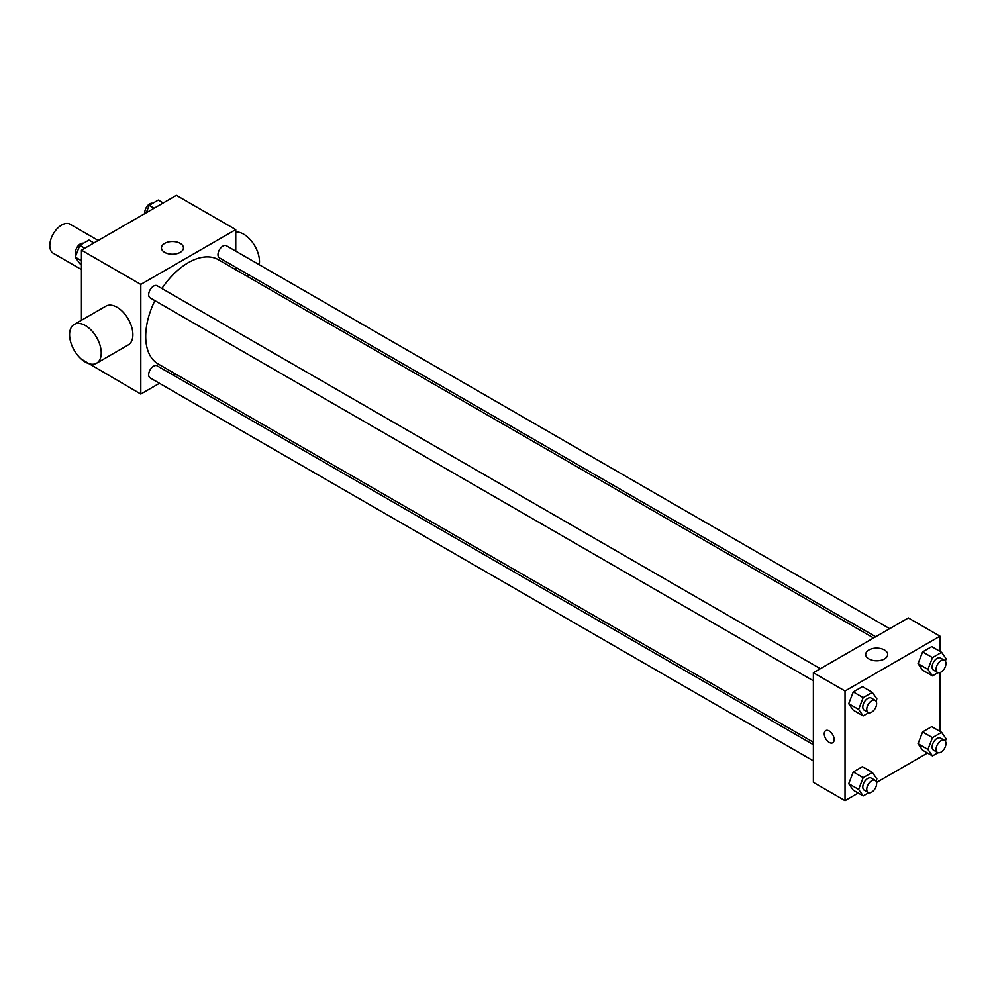 <?xml version="1.0" encoding="UTF-8"?>
<svg xmlns="http://www.w3.org/2000/svg" width="996" height="996" viewBox="0 0 996 996"><rect width="100%" height="100%" fill="white"/><g stroke="black" fill="none" stroke-linecap="round" stroke-linejoin="round"><path stroke-width="1.49" d="M98.231 240.472L70.056 224.2A16.783 9.686 120 0 0 57.133 228.707A16.783 9.686 120 0 0 49.8 245.601A16.783 9.686 120 0 0 53.274 253.283L81.448 269.543M159.435 383.311L140.797 394.067L81.448 359.22M81.448 320.251L81.448 250.158L176.404 195.341L235.753 229.603L235.753 251.129M175.545 374.01L173.429 375.231M154.878 300.63A60.208 34.76 120 0 0 145.702 336.411A60.208 34.76 120 0 0 158.177 363.976L813.383 742.257M873.592 637.988L218.373 259.695A60.208 34.76 120 0 0 161.875 288.516M235.753 267.289L235.753 269.729M140.797 394.067L140.797 284.42L235.753 229.603M889.702 628.688L226.428 245.751A6.997 4.034 120 0 0 221.037 247.618A6.997 4.034 120 0 0 217.987 254.665A6.997 4.034 120 0 0 219.431 257.864L875.708 636.755M813.383 744.709L157.119 365.806A6.997 4.034 120 0 0 151.728 367.686A6.997 4.034 120 0 0 148.665 374.72A6.997 4.034 120 0 0 150.122 377.92L813.383 760.857M813.383 680.816L150.122 297.879A6.997 4.034 -60 0 1 150.122 289.811A6.997 4.034 -60 0 1 157.119 285.765L820.38 668.702M140.797 284.42L81.448 250.158M164.664 252.374A11.006 6.349 180 0 1 161.452 247.88A11.006 6.349 180 0 1 172.445 241.53A11.006 6.349 180 0 1 183.451 247.88A11.006 6.349 180 0 1 176.653 253.743A11.006 6.349 180 0 1 164.664 252.374M74.214 324.435L105.862 306.158A22.385 12.923 60 0 1 123.118 312.159A22.385 12.923 60 0 1 132.879 334.681A22.385 12.923 60 0 1 128.247 344.927L96.6 363.204A22.385 12.923 60 0 1 74.214 350.281A22.385 12.923 60 0 1 74.214 324.435A22.385 12.923 60 0 1 91.458 330.435A22.385 12.923 60 0 1 101.231 352.958A22.385 12.923 60 0 1 96.6 363.204M259.234 264.687A22.385 12.923 -120 0 0 252.772 242.763A22.385 12.923 -120 0 0 235.753 232.056M858.191 793.065L845.031 800.66L813.383 782.383L813.383 672.736L908.34 617.918L939.987 636.195L939.987 651.384M927.513 753.038L876.542 782.47M922.607 670.171L918.038 663.672L922.607 651.894L931.746 646.628L922.607 651.894L918.038 663.672L922.607 670.171L932.493 675.886L927.923 669.387L932.493 657.609L941.631 652.33L946.2 658.829L945.329 661.095M853.286 790.226L848.717 783.728L853.286 771.962L862.424 766.683L853.286 771.962L848.717 783.728L853.286 790.226L863.183 795.941L858.614 789.442L863.183 777.664L872.309 772.386L876.878 778.897L876.007 781.15M939.987 672.574L939.987 731.425M845.031 800.66L845.031 691.012L939.987 636.195M922.607 750.212L918.038 743.713L922.607 731.936L931.746 726.657L922.607 731.936L918.038 743.713L922.607 750.212L932.493 755.927L927.923 749.428L932.493 737.65L941.631 732.371L946.2 738.87L945.329 741.136M853.286 710.185L848.717 703.686L853.286 691.921L862.424 686.642L853.286 691.921L848.717 703.686L853.286 710.185L863.183 715.9L858.614 709.401L863.183 697.623L872.309 692.357L876.878 698.856L876.007 701.109M845.031 691.012L813.383 672.736M868.91 658.954A11.006 6.349 180 0 1 865.686 654.472A11.006 6.349 180 0 1 876.692 648.11A11.006 6.349 180 0 1 887.685 654.472A11.006 6.349 180 0 1 880.9 660.336A11.006 6.349 180 0 1 868.91 658.954M834.162 739.555A6.997 4.034 60 0 1 832.706 742.755A6.997 4.034 60 0 1 825.709 738.721A6.997 4.034 60 0 1 825.709 730.641A6.997 4.034 60 0 1 831.1 732.521A6.997 4.034 60 0 1 834.162 739.555M832.706 742.755A6.997 4.034 60 0 1 825.721 738.721A6.997 4.034 60 0 1 825.721 730.641M868.736 712.688L863.183 715.9M875.198 700.35L871.239 698.072A6.997 4.034 120 0 0 865.86 699.939A6.997 4.034 120 0 0 862.797 706.986A6.997 4.034 120 0 0 864.254 710.185L868.201 712.464A6.997 4.034 120 0 0 875.198 708.43A6.997 4.034 120 0 0 875.198 700.35A6.997 4.034 120 0 0 869.807 702.23A6.997 4.034 120 0 0 866.757 709.264A6.997 4.034 120 0 0 868.201 712.464M858.614 709.401L848.717 703.686M863.183 697.623L853.286 691.921M872.309 692.357L862.424 686.642M938.058 672.673L932.493 675.886M944.519 660.336L940.56 658.045A6.997 4.034 120 0 0 935.169 659.925A6.997 4.034 120 0 0 932.119 666.959A6.997 4.034 120 0 0 933.563 670.159L937.522 672.449A6.997 4.034 120 0 0 944.519 668.416A6.997 4.034 120 0 0 944.519 660.336A6.997 4.034 120 0 0 939.128 662.203A6.997 4.034 120 0 0 936.078 669.25A6.997 4.034 120 0 0 937.522 672.449M927.923 669.387L918.038 663.672M932.493 657.609L922.607 651.894M941.631 652.33L931.746 646.628M868.736 792.729L863.183 795.941M875.198 780.391L871.239 778.113A6.997 4.034 120 0 0 865.86 779.98A6.997 4.034 120 0 0 862.797 787.027A6.997 4.034 120 0 0 864.254 790.226L868.201 792.505A6.997 4.034 120 0 0 875.198 788.471A6.997 4.034 120 0 0 875.198 780.391A6.997 4.034 120 0 0 869.807 782.271A6.997 4.034 120 0 0 866.757 789.305A6.997 4.034 120 0 0 868.201 792.505M858.614 789.442L848.717 783.728M863.183 777.664L853.286 771.962M872.309 772.386L862.424 766.683M938.058 752.715L932.493 755.927M944.519 740.377L940.56 738.086A6.997 4.034 120 0 0 935.169 739.966A6.997 4.034 120 0 0 932.119 747A6.997 4.034 120 0 0 933.563 750.2L937.522 752.49A6.997 4.034 120 0 0 944.519 748.444A6.997 4.034 120 0 0 944.519 740.377A6.997 4.034 120 0 0 939.128 742.244A6.997 4.034 120 0 0 936.078 749.291A6.997 4.034 120 0 0 937.522 752.49M927.923 749.428L918.038 743.713M932.493 737.65L922.607 731.936M941.631 732.371L931.746 726.657M81.448 264.575L79.805 263.629L75.248 257.13L79.805 245.352L88.943 240.073L93.935 242.962M81.448 260.715L75.248 257.13M84.797 248.228L79.805 245.352M83.39 243.285A6.997 4.034 120 0 0 78.211 245.738A6.997 4.034 120 0 0 75.472 252.424A6.997 4.034 120 0 0 76.119 254.864M146.25 212.758L149.126 205.338L158.264 200.059L163.244 202.935M154.106 208.214L149.126 205.338M152.712 203.271A6.997 4.034 120 0 0 147.532 205.724A6.997 4.034 120 0 0 144.794 212.409A6.997 4.034 120 0 0 144.906 213.53M247.12 276.29L249.237 275.07"/></g></svg>
